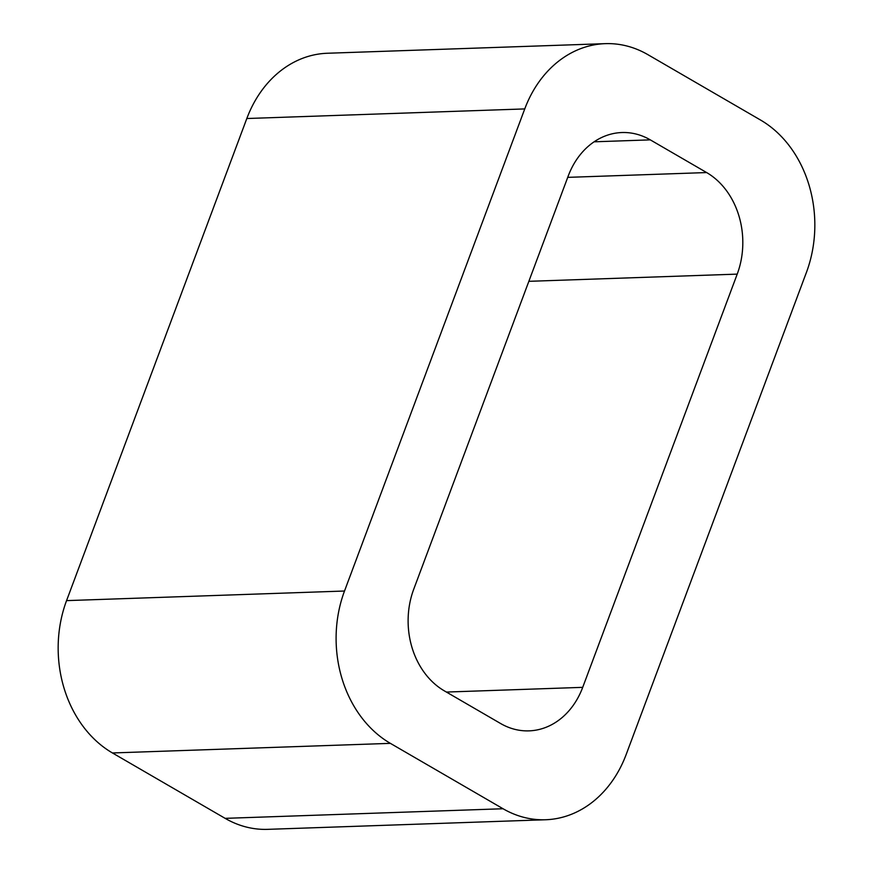 <?xml version="1.0" encoding="UTF-8"?>
<svg xmlns="http://www.w3.org/2000/svg" width="873" height="873" viewBox="0 0 873 873"><rect width="100%" height="100%" fill="white"/><g stroke="black" fill="none" stroke-linecap="round" stroke-linejoin="round"><path stroke-width="1.31" d="M112.453 752.963A114.374 92.887 88 0 1 66.566 600.624L344.508 591.021L524.749 108.918A114.374 92.887 88 0 1 605.305 43.65A114.374 92.887 88 0 1 647.875 54.65L760.547 120.038A114.374 92.887 88 0 1 806.434 272.376L626.181 754.479A114.374 92.887 88 0 1 545.625 819.747L267.695 829.35A114.374 92.887 88 0 1 225.125 818.35L112.453 752.963L390.384 743.36L503.055 808.747A114.374 92.887 88 0 0 545.625 819.747M344.508 591.021A114.374 92.887 88 0 0 390.384 743.36M66.566 600.624L246.819 118.521L524.749 108.918M605.305 43.65L327.375 53.253A114.374 92.887 88 0 0 246.819 118.521M413.715 589.275L568.214 176.051A76.257 61.918 88 0 1 621.914 132.532A76.257 61.918 88 0 1 650.298 139.866L706.639 172.559A76.257 61.918 88 0 1 737.216 274.122L582.717 687.346A76.257 61.918 88 0 1 529.016 730.865A76.257 61.918 88 0 1 500.633 723.531L444.302 690.838A76.257 61.918 88 0 1 413.715 589.275M225.125 818.35L503.055 808.747M594.109 141.808L650.298 139.866M567.723 177.361L706.639 172.559M528.852 281.324L737.216 274.122M446.409 692.06L582.717 687.346"/></g></svg>
